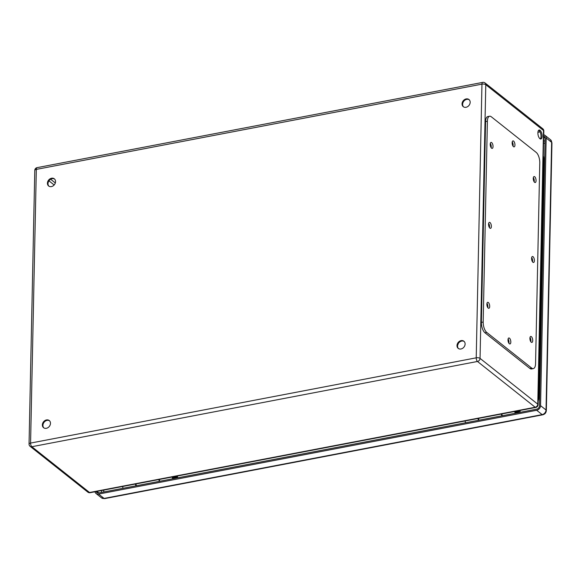 <?xml version="1.0" encoding="UTF-8"?>
<svg xmlns="http://www.w3.org/2000/svg" width="581" height="581" viewBox="0 0 581 581"><rect width="100%" height="100%" fill="white"/><g stroke="black" fill="none" stroke-linecap="round" stroke-linejoin="round"><path stroke-width="0.87" d="M478.969 420.208A4.568 1.961 -100.8 0 1 478.483 418.407M501.381 414.021A4.568 1.961 79.2 0 0 501.861 415.822M540.083 130.326A4.568 1.961 -100.8 0 1 542.066 135.177A4.568 1.961 -100.8 0 1 540.853 138.997A4.568 1.961 -100.8 0 1 538.071 134.872A4.568 1.961 -100.8 0 1 539.139 130.021A4.568 1.961 -100.8 0 1 540.083 130.326M529.93 338.941A1.525 0.654 -100.8 0 1 530.213 340.335A1.525 0.654 -100.8 0 1 530.213 340.401M486.907 304.807A1.525 0.654 -100.8 0 1 487.183 306.267M531.608 258.995A1.525 0.654 -100.8 0 1 531.891 260.39A1.525 0.654 -100.8 0 1 531.891 260.455M488.577 224.862A1.525 0.654 -100.8 0 1 488.861 226.321M508.026 340.466A1.525 0.654 -100.8 0 1 508.31 341.86A1.525 0.654 -100.8 0 1 508.31 341.926M512.159 143.384A1.525 0.654 -100.8 0 1 512.435 144.851M533.285 179.042A1.525 0.654 -100.8 0 1 533.561 180.437A1.525 0.654 -100.8 0 1 533.561 180.509M490.255 144.909A1.525 0.654 -100.8 0 1 490.531 146.376M460.965 348.985A4.568 3.697 128.4 0 1 458.213 348.382A4.568 3.697 128.4 0 1 458.155 342.507A4.568 3.697 128.4 0 1 463.892 341.221A4.568 3.697 128.4 0 1 464.793 345.622A4.568 3.697 128.4 0 1 460.965 348.985M466.027 107.282A4.568 3.697 128.4 0 1 463.275 106.679A4.568 3.697 128.4 0 1 463.217 100.803A4.568 3.697 128.4 0 1 468.954 99.518A4.568 3.697 128.4 0 1 469.855 103.919A4.568 3.697 128.4 0 1 466.027 107.282M51.397 186.603A4.568 3.697 128.4 0 1 48.644 186A4.568 3.697 128.4 0 1 48.586 180.125A4.568 3.697 128.4 0 1 54.323 178.839A4.568 3.697 128.4 0 1 55.224 183.24A4.568 3.697 128.4 0 1 51.397 186.603M46.335 428.306A4.568 3.697 128.4 0 1 43.582 427.703A4.568 3.697 128.4 0 1 43.524 421.828A4.568 3.697 128.4 0 1 49.262 420.542A4.568 3.697 128.4 0 1 50.162 424.943A4.568 3.697 128.4 0 1 46.335 428.306M540.279 138.917A4.568 1.961 79.2 0 0 540.904 134.741A4.568 1.961 79.2 0 0 539.001 130.529A4.568 1.961 79.2 0 0 538.631 130.304M464.161 341.461A4.568 3.697 -51.6 0 0 461.699 341.062A4.568 3.697 -51.6 0 0 457.959 344.228A4.568 3.697 -51.6 0 0 458.503 348.593M469.223 99.758A4.568 3.697 -51.6 0 0 466.761 99.366A4.568 3.697 -51.6 0 0 463.021 102.525A4.568 3.697 -51.6 0 0 463.573 106.889M54.592 179.079A4.568 3.697 -51.6 0 0 52.137 178.679A4.568 3.697 -51.6 0 0 48.39 181.846A4.568 3.697 -51.6 0 0 48.942 186.203M49.53 420.782A4.568 3.697 -51.6 0 0 47.068 420.383A4.568 3.697 -51.6 0 0 43.328 423.549A4.568 3.697 -51.6 0 0 43.873 427.906M159.347 481.351A4.568 1.961 -100.8 0 1 158.86 479.55M135.961 483.929A4.568 1.961 79.2 0 0 136.448 485.731M489.601 116.229L487.8 116.578A8.127 3.479 79.2 0 0 485.585 121.589L481.38 322.39A8.127 3.479 79.2 0 0 484.968 332.79L529.865 368.412A8.127 3.479 79.2 0 0 531.55 368.957L533.351 368.608A8.127 3.479 79.2 0 0 535.566 363.597L539.771 162.796A8.127 3.479 79.2 0 0 536.183 152.389L491.286 116.774A8.127 3.479 79.2 0 0 489.601 116.229A8.127 3.479 79.2 0 0 487.386 121.24L483.181 322.041A8.127 3.479 79.2 0 0 486.769 332.448L531.666 368.063A8.127 3.479 79.2 0 0 533.351 368.608M513.045 146.18A3.05 1.307 79.2 0 0 512.231 141.924M508.92 343.262A3.05 1.307 79.2 0 0 508.106 339.006M491.141 147.705A3.05 1.307 79.2 0 0 490.328 143.449M534.171 181.838A3.05 1.307 79.2 0 0 533.358 177.583M489.471 227.65A3.05 1.307 79.2 0 0 488.65 223.394M532.494 261.784A3.05 1.307 79.2 0 0 531.68 257.528M487.793 307.603A3.05 1.307 79.2 0 0 486.98 303.347M530.823 341.737A3.05 1.307 79.2 0 0 530.01 337.481M531.375 336.646A3.05 1.307 79.2 0 0 530.743 336.443A3.05 1.307 79.2 0 0 530.032 339.682A3.05 1.307 79.2 0 0 531.891 342.427A3.05 1.307 79.2 0 0 532.697 339.878A3.05 1.307 79.2 0 0 531.375 336.646M488.345 302.512A3.05 1.307 79.2 0 0 487.713 302.309A3.05 1.307 79.2 0 0 487.009 305.548A3.05 1.307 79.2 0 0 488.861 308.293A3.05 1.307 79.2 0 0 489.667 305.744A3.05 1.307 79.2 0 0 488.345 302.512M533.053 256.7A3.05 1.307 79.2 0 0 532.421 256.497A3.05 1.307 79.2 0 0 531.709 259.729A3.05 1.307 79.2 0 0 533.561 262.481A3.05 1.307 79.2 0 0 534.367 259.932A3.05 1.307 79.2 0 0 533.053 256.7M490.023 222.567A3.05 1.307 79.2 0 0 489.391 222.356A3.05 1.307 79.2 0 0 488.679 225.595A3.05 1.307 79.2 0 0 490.531 228.348A3.05 1.307 79.2 0 0 491.344 225.798A3.05 1.307 79.2 0 0 490.023 222.567M534.723 176.747A3.05 1.307 79.2 0 0 534.092 176.544A3.05 1.307 79.2 0 0 533.38 179.783A3.05 1.307 79.2 0 0 535.239 182.528A3.05 1.307 79.2 0 0 536.045 179.987A3.05 1.307 79.2 0 0 534.723 176.747M491.693 142.614A3.05 1.307 79.2 0 0 491.061 142.41A3.05 1.307 79.2 0 0 490.357 145.649A3.05 1.307 79.2 0 0 492.209 148.395A3.05 1.307 79.2 0 0 493.015 145.853A3.05 1.307 79.2 0 0 491.693 142.614M509.472 338.171A3.05 1.307 79.2 0 0 508.84 337.968A3.05 1.307 79.2 0 0 508.128 341.207A3.05 1.307 79.2 0 0 509.987 343.952A3.05 1.307 79.2 0 0 510.793 341.403A3.05 1.307 79.2 0 0 509.472 338.171M513.597 141.089A3.05 1.307 79.2 0 0 512.965 140.885A3.05 1.307 79.2 0 0 512.26 144.124A3.05 1.307 79.2 0 0 514.112 146.87A3.05 1.307 79.2 0 0 514.919 144.328A3.05 1.307 79.2 0 0 513.597 141.089M457.726 344.874L457.893 344.38M458.039 344.504L458.053 344.017M516.168 413.091A2.593 1.111 -100.8 0 1 515.55 411.312M517.729 410.898A2.593 1.111 -100.8 0 1 517.853 411.726L518.775 412.082A4.619 1.983 79.2 0 0 518.586 410.731M515.746 412.125L517.853 411.726M515.928 412.626L518.775 412.082M502.34 415.735A4.619 1.983 -100.8 0 1 501.853 413.933M514.701 411.479A4.619 1.983 79.2 0 0 515.18 413.28M543.714 136.034A3.05 2.462 128.4 0 1 544.266 136.346A3.05 2.462 128.4 0 1 545.08 138.213L539.473 405.85A3.05 2.462 128.4 0 1 536.706 409.162L98.639 492.964A3.05 2.462 128.4 0 1 96.809 492.565A3.05 2.462 128.4 0 1 96.119 491.555M173.646 478.613A2.593 1.111 -100.8 0 1 173.029 476.841M175.208 476.42A2.593 1.111 -100.8 0 1 175.331 477.248L173.225 477.655M175.331 477.248L176.254 477.611L173.407 478.148M159.819 481.257A4.619 1.983 -100.8 0 1 159.332 479.456M176.254 477.611A4.619 1.983 79.2 0 0 176.065 476.26M172.179 477.001A4.619 1.983 79.2 0 0 172.659 478.802M520.075 412.343L520.111 410.44M177.554 477.865L177.59 475.962M543.3 155.919A8.127 6.573 128.4 0 1 543.787 158.657A8.127 3.268 -178.8 0 0 543.25 158.286M538.166 400.992A8.127 6.573 128.4 0 0 538.776 398.036L543.787 158.657M543.743 134.814A4.263 3.45 128.4 0 1 545.022 135.388A4.263 3.45 128.4 0 1 546.162 138.009L540.555 405.647A4.263 3.45 128.4 0 1 536.684 410.273L98.617 494.075A4.263 3.45 128.4 0 1 96.047 493.516A4.263 3.45 128.4 0 1 94.993 491.766M176.639 476.151L176.595 478.047M122.598 486.486A4.619 1.983 79.2 0 0 123.085 488.287M135.932 485.832A4.619 1.983 -100.8 0 1 135.446 484.031M519.16 410.622L519.116 412.525M465.12 420.964A4.619 1.983 79.2 0 0 465.606 422.765M478.453 420.303A4.619 1.983 -100.8 0 1 477.967 418.502M543.823 131.03A2.847 2.847 0 0 0 542.748 128.742A2.847 2.302 -51.6 0 1 543.504 130.485L485.789 84.703L480.051 358.383L537.766 404.165L543.504 130.485A2.847 1.147 1.2 0 1 543.823 131.03L538.086 404.71A2.847 1.147 1.2 0 0 537.766 404.165A2.847 2.302 128.4 0 1 535.188 407.252L477.473 361.469L31.839 446.724L89.554 492.506L535.188 407.252A2.847 1.22 79.2 0 0 535.776 407.441L90.142 492.695A2.847 1.22 79.2 0 1 89.554 492.506A2.847 2.302 128.4 0 1 87.84 492.129A2.847 2.847 0 0 0 90.142 492.695M476.224 357.823L481.954 84.143L36.32 169.398L30.582 443.078L476.224 357.823A2.847 1.22 79.2 0 0 477.473 361.469A2.847 2.302 -51.6 0 0 480.051 358.383A2.847 1.147 1.2 0 0 476.224 357.823M540.025 131.887L537.919 132.286M50.649 179.253L55.318 182.957M54.164 184.976L48.949 180.836M31.839 446.724A2.847 1.22 -100.8 0 1 30.582 443.078A2.847 1.147 1.2 0 0 29.05 444.058A2.847 2.847 0 0 0 30.125 446.346A2.847 2.302 -51.6 0 0 31.839 446.724M482.731 82.393A2.847 1.22 -100.8 0 0 481.954 84.143A2.847 1.147 1.2 0 1 485.789 84.703A2.847 2.302 -51.6 0 0 485.033 82.952A2.847 2.847 0 0 0 482.731 82.393L37.09 167.64A2.847 1.22 79.2 0 0 36.32 169.398A2.847 1.147 1.2 0 0 34.78 170.378L29.05 444.058M487.386 121.24L485.585 121.589M483.181 322.041L481.38 322.39M486.769 332.448L484.968 332.79M531.666 368.063L529.865 368.412M544.978 143.064L543.562 143.333M103.767 490.088L103.73 491.991M101.522 492.412L101.566 490.509M543.613 141.103L545.022 140.834M545.022 135.388L550.497 139.731A4.263 3.45 128.4 0 1 551.63 142.345L546.024 409.99A4.263 3.45 128.4 0 1 542.16 414.616L104.093 498.418L98.617 494.075M96.047 493.516L101.522 497.859A4.263 3.45 128.4 0 0 104.093 498.418A2.847 1.22 79.2 0 0 104.682 498.607L542.748 414.805A2.847 1.22 79.2 0 1 542.16 414.616L536.684 410.273M98.821 492.928L96.896 491.403M545.072 138.038L543.7 136.949M540.555 405.647L546.024 409.99A2.847 1.147 1.2 0 1 546.343 410.527L551.95 142.89A2.847 1.147 1.2 0 0 551.63 142.345L546.162 138.009M538.776 398.036A8.127 3.268 -178.8 0 0 538.238 397.665M535.776 407.441A2.847 2.847 0 0 0 538.086 404.71M87.84 492.129L30.125 446.346M542.748 128.742L485.033 82.952M37.09 167.64A2.847 2.847 0 0 0 34.78 170.378M546.343 410.527C546.125 412.786 544.927 414.209 542.748 414.805M550.497 139.731L551.95 142.89M104.682 498.607L101.522 497.859"/></g></svg>
